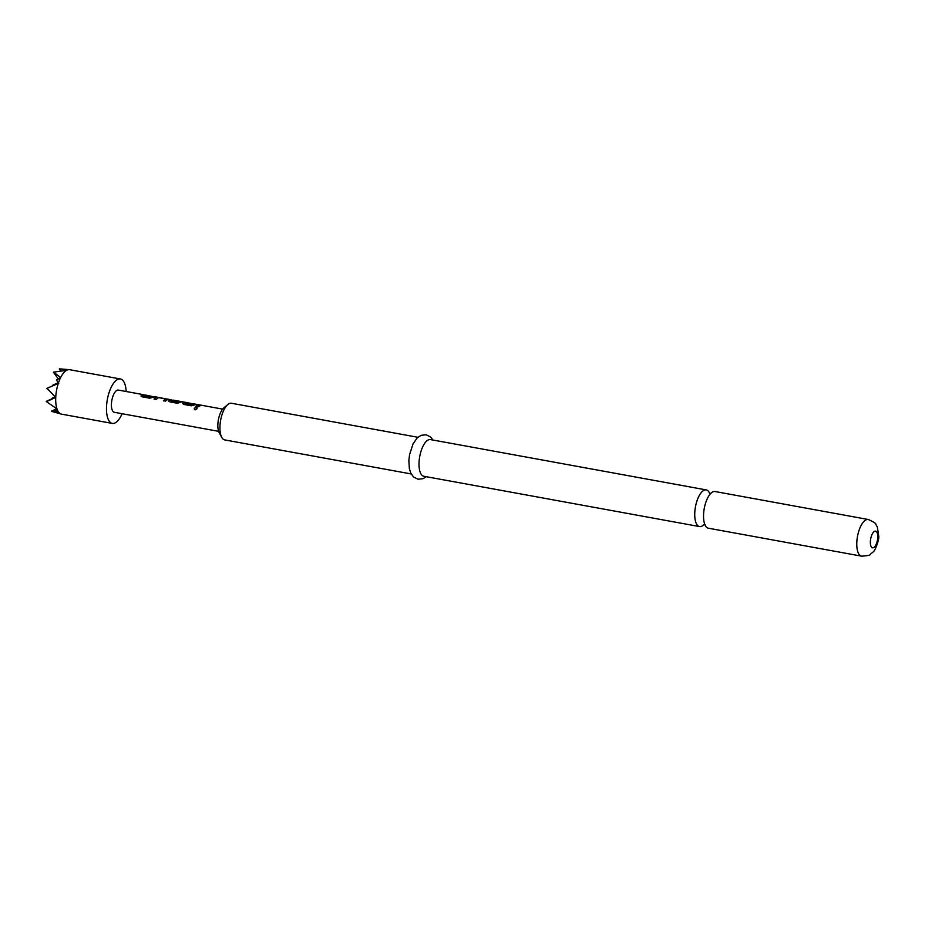 <?xml version="1.0" encoding="UTF-8"?>
<svg xmlns="http://www.w3.org/2000/svg" width="925" height="925" viewBox="0 0 925 925"><rect width="100%" height="100%" fill="white"/><g stroke="black" fill="none" stroke-linecap="round" stroke-linejoin="round"><path stroke-width="1.39" d="M195.059 409.717C193.741 408.607 194.123 407.89 196.216 407.543C197.488 408.503 197.106 409.232 195.059 409.717L194.262 409.023M195.117 409.844C193.787 408.757 194.169 408.052 196.25 407.717L197.037 408.307M861.568 556.156L708.33 528.187A18.639 7.55 -79.7 0 1 703.832 520.555A18.639 7.55 -79.7 0 1 703.578 514.265A18.639 7.55 -79.7 0 1 708.122 497.072A18.639 7.55 -79.7 0 1 712.551 492.007A18.639 7.55 -79.7 0 1 715.025 491.522L868.263 519.492A18.639 7.55 100.3 0 0 856.816 542.235A18.639 7.55 100.3 0 0 861.568 556.156C867.581 555.798 870.518 555.162 870.39 554.248L872.761 552.248C875.64 550.826 879.444 538.096 878.75 536.315L877.351 527.1L875.848 524.394C876.287 523.585 873.755 521.954 868.263 519.492M143.468 395.935L150.428 397.068L154.995 396.767L149.677 398.201L142.219 396.848L141.19 395.449L141.907 394.94L145.688 395.067L143.537 396.016L150.44 397.276L154.949 396.987M141.016 396.108L143.548 394.674L118.377 390.084A11.297 4.579 -79.7 0 0 116.874 390.373A11.297 4.579 -79.7 0 0 111.578 402.121A11.297 4.579 -79.7 0 0 114.318 412.296L218.601 431.339M153.92 396.802L145.688 395.067M163.424 400.895L165.598 398.883L158.499 397.623L156.221 399.403L154.082 399.01L155.782 397.472L158.244 397.357L167.945 399.288L165.529 401.103L163.401 400.71L165.598 398.883M154.105 399.195L156.498 397.195M171.414 400.86L178.398 402.375L179.774 401.508L181.809 401.82L177.403 403.265L169.946 401.901L168.917 400.513L172.015 400.109L167.749 399.091M174.27 400.467L171.495 401.115L178.606 402.132L179.693 401.462L174.617 400.352L180.733 401.462M168.743 401.172L169.633 400.213L171.958 400.328M185.046 403.346L192.03 404.861L196.551 404.583M196.586 404.364L191.267 405.797L183.809 404.433L182.78 403.034L185.139 402.271L187.278 402.664L185.127 403.601L192.03 404.653L194.458 403.971L222.659 409.116M182.607 403.705L185.139 402.271L181.612 401.623M195.51 404.387L187.278 402.664M195.707 406.792L198.968 405.023L197.372 405.069L195.684 406.607L197.811 406.988L201.141 405.196M709.625 493.337A18.639 7.55 100.3 0 0 706.226 489.915A18.639 7.55 100.3 0 0 703.752 490.4A18.639 7.55 100.3 0 0 694.779 512.658A18.639 7.55 100.3 0 0 699.531 526.579A18.639 7.55 100.3 0 0 702.006 526.094A18.639 7.55 100.3 0 0 703.925 524.579M221.78 437.409L219.248 432.831A14.118 5.723 -79.7 0 1 217.872 424.182A14.118 5.723 -79.7 0 1 223.792 407.937L227.781 404.549A18.639 7.55 100.3 0 0 219.977 425.986A18.639 7.55 100.3 0 0 221.78 437.409A18.639 7.55 100.3 0 0 224.729 439.918L411.197 473.947M417.892 437.282L231.423 403.254A18.639 7.55 100.3 0 0 227.781 404.549M706.226 489.915L430.495 439.583A18.639 7.55 100.3 0 0 419.048 462.327A18.639 7.55 100.3 0 0 423.8 476.248L699.531 526.579M154.995 396.767L158.244 397.357M166.87 398.941L167.714 399.311M181.577 401.843L179.693 401.462M173.634 400.352L174.582 400.571M196.25 407.717L197.025 408.249M122.112 413.718A22.582 9.158 -79.7 0 1 115.29 422.817A22.582 9.158 -79.7 0 1 112.295 423.407A22.582 9.158 -79.7 0 1 106.814 403.057A22.582 9.158 -79.7 0 1 117.406 379.562A22.582 9.158 -79.7 0 1 120.4 378.972A22.582 9.158 -79.7 0 1 126.17 391.506M69.259 369.653L59.616 368.855L66.727 370.231A22.582 9.158 -79.7 0 1 69.259 369.653A22.582 9.158 -79.7 0 1 69.618 369.699L120.4 378.972M66.727 370.231L66.508 370.347A22.582 9.158 -79.7 0 0 60.634 377.573L53.592 372.127L66.508 370.347M58.726 412.307A22.582 9.158 -79.7 0 1 57.142 409.37L54.922 410.191L58.922 412.55A22.582 9.158 -79.7 0 0 61.154 414.053A22.582 9.158 -79.7 0 0 61.501 414.134L112.295 423.407M55.731 397.507L46.412 401.589L57.003 408.966A22.582 9.158 -79.7 0 1 55.731 397.507L47.059 388.315L58.737 383.285L56.402 379.99L60.634 377.573M55.754 397.01A22.582 9.158 -79.7 0 1 58.252 383.505M58.437 382.927A22.582 9.158 -79.7 0 1 60.391 378.071M47.059 388.315L47.256 388.893M60.657 370.856L59.304 368.994M53.407 372.197L58.356 378.996M57.281 409.139L54.922 410.191M58.922 412.55L51.673 411.359L61.154 414.053M56.737 408.804L51.511 411.139L57.119 409.035M46.886 388.384L58.622 383.147M58.529 383.031L53.095 385.609M55.835 397.079L46.25 401.358M52.459 398.594L55.593 396.871M52.771 385.182L58.287 382.719M55.407 396.698L52.135 398.155M200.066 405.219L201.095 405.416M186.202 402.687L187.232 402.884M172.57 400.201L171.287 399.97M156.475 397.415L158.21 397.577M144.612 395.102L145.641 395.287M877.744 537.494A8.475 3.434 100.3 0 0 874.449 531.378A8.475 3.434 100.3 0 0 870.379 541.495A8.475 3.434 100.3 0 0 873.663 547.6A8.475 3.434 100.3 0 0 877.744 537.494M711.013 493.453L709.533 493.453M705.255 524.961L703.555 524.648M426.252 476.699L422.991 478.699L418.031 479.219L413.567 476.999L410.85 473.288L409.359 468.651L408.862 460.615L409.544 454.742L413.024 443.896L417.198 437.918L421.083 435.317L426.171 434.785L430.622 437.028L432.946 440.034M174.478 400.317L173.507 400.143"/></g></svg>

